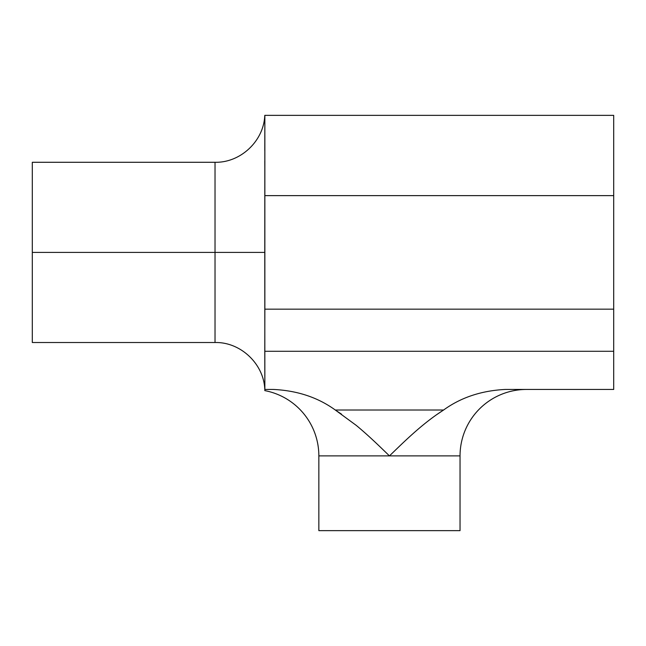 <?xml version="1.0" encoding="UTF-8"?>
<svg xmlns="http://www.w3.org/2000/svg" width="646" height="646" viewBox="0 0 646 646"><rect width="100%" height="100%" fill="white"/><g stroke="black" fill="none" stroke-linecap="round" stroke-linejoin="round"><path stroke-width="0.97" d="M341.556 414.199L335.29 410.016C318.01 397.492 297.443 390.636 273.581 389.449L264.86 389.449L264.779 351.287L613.7 351.287L264.779 351.287L264.86 309.168L613.7 309.168L264.86 309.168L264.86 195.633L613.7 195.633L613.7 389.449L505.309 389.449C481.448 390.636 460.881 397.492 443.6 410.016C460.881 397.492 481.448 390.636 505.309 389.449L613.7 389.449L613.7 115.359L264.86 115.359L264.771 252.4L215.029 252.4L215.029 162.283L215.029 342.517L215.029 252.4L32.3 252.4L264.771 252.4L264.86 390.216L264.86 389.449L273.581 389.449C297.443 390.636 318.01 397.492 335.29 410.016L356.188 425.334C369.052 435.953 380.809 447.533 389.449 455.89C402.854 443.035 421.588 424.051 443.6 410.016L436.954 414.466M264.86 390.216L264.828 390.62A66.449 66.449 0 0 1 318.849 455.89A66.449 66.449 0 0 0 264.828 390.62C264.561 364.619 241.031 341.887 215.029 342.517L32.3 342.517L32.3 162.283L215.029 162.283C240.595 162.889 263.891 140.917 264.771 115.359M32.3 190.11L32.3 252.4M613.7 309.168L613.7 252.4M264.852 172.006L264.787 161.258M264.787 150.397L264.86 115.359L613.7 115.359L613.7 195.633L264.86 195.633L264.86 135.434M443.6 410.016C421.58 424.051 402.854 443.035 389.449 455.89L460.041 455.89A66.449 66.449 0 0 1 526.49 389.449A66.449 66.449 0 0 0 460.041 455.89L318.849 455.89L318.849 530.641L460.041 530.641L460.041 455.89L460.041 530.641L318.849 530.641L318.849 455.89L389.449 455.89C380.801 447.533 369.06 435.953 356.188 425.334L335.29 410.016L443.6 410.016L335.29 410.016M437.011 414.425L440.031 412.358"/></g></svg>
